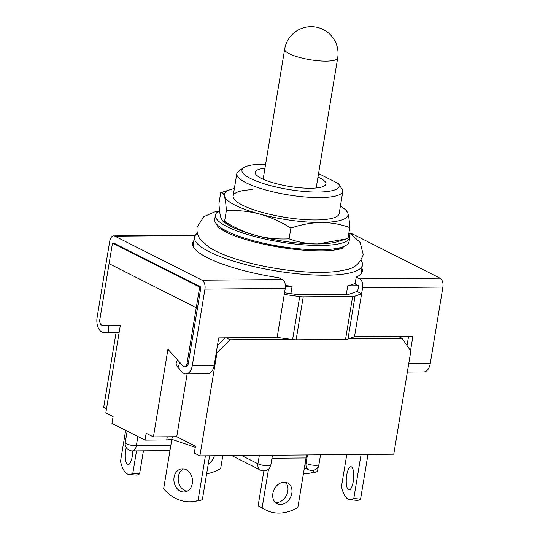 <?xml version="1.0" encoding="UTF-8"?>
<svg xmlns="http://www.w3.org/2000/svg" width="540" height="540" viewBox="0 0 540 540"><rect width="100%" height="100%" fill="white"/><g stroke="black" fill="none" stroke-linecap="round" stroke-linejoin="round"><path stroke-width="0.81" d="M265.619 164.221A49.268 11.515 9.4 0 0 263 164.214A49.268 11.515 9.4 0 0 243.83 167.589A49.268 11.515 9.4 0 0 262.096 183.141A49.268 11.515 9.4 0 0 318.107 192.051A49.268 11.515 9.4 0 0 338.472 183.62L342.9 190.505A53.744 12.562 -170.6 0 1 342.866 191.207A53.744 12.562 -170.6 0 1 319.903 197.613A53.744 12.562 -170.6 0 1 264.236 189.567A53.744 12.562 -170.6 0 1 236.817 173.65A53.744 12.562 -170.6 0 1 238.869 170.93L243.83 167.589M264.951 168.278A35.829 8.377 9.4 0 0 255.204 172.28A35.829 8.377 9.4 0 0 273.483 182.891A35.829 8.377 9.4 0 0 310.595 188.251A35.829 8.377 9.4 0 0 325.904 183.985A35.829 8.377 9.4 0 0 317.972 177.059M262.966 243.054A53.744 12.562 9.4 0 0 295.751 248.481M220.914 227.806A62.701 14.654 9.4 0 0 227.029 232.639M197.363 233.233A85.097 19.886 9.4 0 0 194.508 237.269A85.097 19.886 9.4 0 0 237.917 262.474A85.097 19.886 9.4 0 0 326.059 275.204A85.097 19.886 9.4 0 0 362.414 265.066A85.097 19.886 9.4 0 0 361.017 260.327M290.891 293.666L292.106 286.308A85.097 19.886 -170.6 0 1 285.37 285.498M350.359 233.867L351.655 233.861A7.168 4.165 89.5 0 1 352.856 234.151L440.026 278.181A7.168 4.165 89.5 0 1 442.901 287.078L430.238 363.548A11.644 6.77 -90.5 0 1 423.826 371.905L407.363 372.046M442.901 287.078L362.596 287.766A7.168 4.165 -90.5 0 0 359.728 278.863L356.225 277.094A85.995 20.095 9.4 0 0 362.306 271.228A85.995 20.095 9.4 0 0 361.894 268.225M355.192 283.331A85.097 19.886 -170.6 0 1 347.726 285.829L346.302 294.422M356.225 277.094L355.084 283.966L358.594 285.741L347.726 285.829M362.596 287.766L361.604 293.78L357.595 291.755L356.008 291.769L348.644 294.401L299.221 294.827L284.533 292.775M357.595 291.755L358.594 285.741M285.255 288.428L204.95 289.109A7.168 4.165 -90.5 0 0 202.082 280.213L282.38 279.524A7.168 4.165 89.5 0 1 285.255 288.428L277.142 337.399L218.707 337.905L214.157 365.398A11.644 6.77 -90.5 0 1 207.745 373.754L185.882 373.937A11.644 6.77 -90.5 0 1 182.156 372.074L177.977 367.45A13.439 5.981 -159.7 0 1 176.31 362.691L177.397 359.748M202.082 280.213L114.905 236.189A7.168 4.165 -90.5 0 0 113.711 235.892A7.168 4.165 -90.5 0 0 109.762 241.036L97.099 317.507A11.644 6.77 89.5 0 0 103.687 332.444L108.635 332.431L108.594 325.276M282.38 279.524L278.876 277.756A85.995 20.095 9.4 0 1 192.632 243.135A85.995 20.095 9.4 0 1 193.988 240.428M187.137 373.93L176.742 436.725L153.421 436.921L167.933 349.279L183.114 366.066A4.482 2.606 -90.5 0 0 184.545 366.781L185.821 366.775A4.482 2.606 -90.5 0 0 188.285 363.562L200.948 287.091L199.672 287.098L196.256 307.719L109.08 263.696L99.833 319.545A4.482 2.606 -90.5 0 0 102.371 325.289L120.332 325.242L105.827 412.884L113.09 416.556L111.956 423.428L145.017 440.127L166.732 439.945L171.862 439.142M184.545 366.781A4.482 2.606 -90.5 0 0 187.009 363.569L196.256 307.719L197.532 307.712L196.256 307.719L109.08 263.696L112.496 243.074L113.771 243.061L200.948 287.091M199.672 287.098L112.496 243.074M292.106 286.308L285.41 286.362M119.151 332.377L108.635 332.431M113.711 235.892L194.009 235.21A7.168 4.165 89.5 0 1 195.183 235.487M333.126 250.202A62.701 14.654 9.4 0 0 340.47 247.597M318.553 173.556L338.472 183.62M204.95 289.109L192.294 365.587A11.644 6.77 -90.5 0 1 185.882 373.937M296.116 339.815L345.539 339.39L352.654 296.426L303.23 296.851L296.116 339.815A7.168 1.674 -170.6 0 1 292.599 339.559L277.142 337.399M292.599 339.559L299.714 296.595L284.256 294.442M410.535 350.676L412.925 336.238L354.49 336.737L347.942 339.086A7.168 1.674 -170.6 0 1 345.539 339.39M352.654 296.426A7.168 1.674 9.4 0 0 355.057 296.123L361.604 293.78L354.49 336.737M299.714 296.595A7.168 1.674 9.4 0 0 303.23 296.851M407.038 345.587L408.577 336.278M252.329 189.682A53.744 12.562 9.4 0 0 233.125 195.993A53.744 12.562 9.4 0 0 260.537 211.91A53.744 12.562 9.4 0 0 316.204 219.949A53.744 12.562 9.4 0 0 339.167 213.55L342.866 191.207M234.353 188.541A62.701 14.654 9.4 0 0 230.897 189.439A62.701 14.654 9.4 0 0 224.431 196.29A62.701 14.654 9.4 0 0 259.504 214.002A62.701 14.654 9.4 0 0 321.219 222.48A62.701 14.654 9.4 0 0 347.861 213.246A62.701 14.654 9.4 0 0 343.386 208.062A62.701 14.654 9.4 0 0 340.403 206.098M290.871 228.103C280.908 221.812 270.452 217.114 259.504 214.002C248.474 211.167 237.425 210.053 226.348 210.647C226.004 204.269 225.362 199.49 224.431 196.29C223.445 193.374 222.217 192.173 220.732 192.679L218.957 203.418C219.301 209.79 219.942 214.576 220.874 217.769L222.737 221.029L225.349 222.959A62.701 14.654 9.4 0 0 255.947 235.481A62.701 14.654 9.4 0 0 317.662 243.959A62.701 14.654 9.4 0 0 337.838 241.583L348.003 238.336L349.778 227.603C340.693 224.235 331.169 222.527 321.219 222.48C311.094 222.723 300.976 224.6 290.871 228.103L289.096 238.842C298.067 242.183 307.591 243.891 317.662 243.959L346.363 238.869M226.348 210.647L224.573 221.38C234.536 227.671 244.991 232.376 255.947 235.481C266.969 238.316 278.019 239.436 289.096 238.842M222.737 221.029L224.573 221.38M343.386 208.062L345.998 209.993L347.861 213.246C348.793 216.452 349.434 221.238 349.778 227.603M220.732 192.679L230.897 189.439M219.571 210.796A68.074 15.91 9.4 0 0 215.426 215.129A68.074 15.91 9.4 0 0 250.155 235.298A68.074 15.91 9.4 0 0 320.666 245.477A68.074 15.91 9.4 0 0 349.751 237.371A68.074 15.91 9.4 0 0 348.759 233.766M215.426 215.129L214.718 219.429A68.074 15.91 9.4 0 0 249.44 239.591A68.074 15.91 9.4 0 0 319.957 249.777A68.074 15.91 9.4 0 0 349.043 241.663L349.751 237.371M348.847 338.762L402.03 338.31L410.825 351.101L393.761 454.214L199.901 455.868L216.972 352.762L216.304 352.424M176.742 436.725L195.46 446.175L194.319 453.053L199.901 455.868M116.107 332.397L103.707 407.288L106.515 408.706M153.421 436.921L146.158 433.256L145.017 440.127M217.445 345.533L225.18 337.844M226.199 337.838L230.04 339.781L290.473 339.262M230.04 339.781L216.972 352.762M402.03 338.31L398.189 336.366M167.252 436.806L166.732 439.945M313.477 470.306L313.139 472.331L317.446 471.663L318.303 466.499M317.446 471.663A44.786 35.552 81.1 0 1 313.369 472.608L309.062 473.283A44.786 35.552 81.1 0 1 303.446 473.594M313.139 472.331A44.786 35.552 81.1 0 1 309.062 473.283M214.346 455.746A11.644 9.072 -63.2 0 1 208.251 464.063M222.804 455.672L220.685 468.484A44.786 34.904 -63.2 0 1 206.644 473.749M126.239 447.545A11.644 3.631 -85.1 0 0 125.766 449.894A11.644 3.631 -85.1 0 0 128.041 464.65A11.644 3.631 -85.1 0 0 132.3 456.199A11.644 3.631 -85.1 0 0 132.779 450.92M132.476 450.92A11.644 3.631 -85.1 0 0 132.077 457.4M125.651 430.346L120.514 461.356A44.786 13.979 -85.1 0 0 129.067 474.471L135.851 475.052A44.786 13.979 -85.1 0 0 139.61 473.816L132.827 473.243L136.525 450.887M139.61 473.816L143.417 450.833M129.067 474.471A44.786 13.979 -85.1 0 0 132.827 473.243M353.038 482.686A11.644 3.631 94.9 0 1 353.504 475.76A11.644 3.631 94.9 0 1 353.727 474.559M353.255 481.491A11.644 3.631 94.9 0 1 349.002 489.935A11.644 3.631 94.9 0 1 346.721 475.18A11.644 3.631 94.9 0 1 350.98 466.736A11.644 3.631 94.9 0 1 353.255 481.491M361.078 454.491L353.788 498.528A44.786 13.979 94.9 0 1 350.028 499.763A44.786 13.979 94.9 0 1 341.476 486.641L346.775 454.613M353.788 498.528L360.572 499.108L367.97 454.43M360.572 499.108A44.786 13.979 94.9 0 1 356.812 500.337L350.028 499.763M272.869 493.432A11.644 9.072 116.8 0 0 277.094 503.746A11.644 9.072 116.8 0 0 291.823 493.27A11.644 9.072 116.8 0 0 287.597 482.956A11.644 9.072 116.8 0 0 272.869 493.432M275.258 502.409A11.644 9.072 116.8 0 0 287.813 491.245A11.644 9.072 116.8 0 0 285.431 482.267M306.146 454.964A7.168 4.165 89.5 0 1 306.031 457.967L271.944 458.257M263.891 470.9L258.12 505.73L262.13 507.755A44.786 34.904 116.8 0 0 265.997 510.125A44.786 34.904 116.8 0 0 297.844 507.445L306.031 457.967M262.13 507.755L268.529 469.091M258.12 505.73A44.786 34.904 116.8 0 0 261.988 508.1L265.997 510.125M174.069 477.293A11.644 9.241 -98.9 0 0 184.991 491.906A11.644 9.241 -98.9 0 0 192.314 483.502A11.644 9.241 -98.9 0 0 181.393 468.896A11.644 9.241 -98.9 0 0 174.069 477.293M183.6 468.882A11.644 9.241 -98.9 0 0 178.376 476.624A11.644 9.241 -98.9 0 0 187.09 491.245M195.271 447.296L171.835 439.324L163.64 488.801A44.786 35.552 -98.9 0 0 193.948 501.451L198.254 500.776A44.786 35.552 -98.9 0 0 202.331 499.824L198.025 500.499L205.423 455.821M202.331 499.824L209.621 455.787M193.948 501.451A44.786 35.552 -98.9 0 0 198.025 500.499M171.835 439.324A7.168 4.023 -71.2 0 1 172.544 436.759M326.214 61.135A26.872 6.278 9.4 0 0 337.689 57.928A26.872 26.872 0 0 0 323.298 29.552A26.872 26.872 0 0 0 284.668 49.154A26.872 6.278 9.4 0 0 289.319 53.73A26.872 6.278 9.4 0 0 326.214 61.135M352.856 234.151L350.838 234.171M359.728 278.863L440.026 278.181M179.834 362.441L177.977 367.45M195.176 235.501L114.905 236.189M214.157 365.398L192.294 365.587M408.74 363.731L430.238 363.548M355.057 296.123L347.942 339.086M187.009 363.569L188.285 363.562M241.569 455.51L257.945 463.786L259.342 455.362M231.768 455.598L260.543 470.131A7.168 5.582 116.8 0 1 257.945 463.786A7.168 1.674 9.4 0 0 265.741 465.669A7.168 1.674 9.4 0 0 270.844 464.906L272.444 455.247M127.157 431.109L125.253 442.591A7.168 1.674 9.4 0 0 128.911 444.71A7.168 1.674 9.4 0 0 136.33 445.784L137.869 436.516M125.253 442.591A7.168 7.168 0 0 0 132.388 450.927A7.168 4.165 89.5 0 0 136.33 445.784L170.809 445.487M305.208 462.949L306.045 463.374L307.442 454.95M304.439 467.593L308.644 469.719A7.168 5.582 -63.2 0 1 306.045 463.374A7.168 1.674 9.4 0 0 313.841 465.257A7.168 1.674 9.4 0 0 318.944 464.495L320.544 454.835M263.135 179.206L284.668 49.154M233.125 195.993L236.817 173.65M218.781 227.792L219.004 226.415M193.043 246.139L194.508 237.269M360.95 273.935L362.414 265.066M342.502 248.272L342.725 246.901M316.163 187.988L337.689 57.928M217.708 226.773C216.628 226.712 219.962 228.778 227.704 232.956C233.982 235.845 241.934 238.606 251.552 241.238C275.846 247.583 299.052 250.79 321.158 250.857C337.358 250.81 344.378 247.779 343.838 247.651L343.832 247.657M219.274 210.944L214.272 212.051L203.796 216.716L197.1 227.104C196.58 231.782 197.6 235.818 200.171 239.2L208.643 246.982C214.299 250.681 221.589 254.09 230.526 257.222C255.899 266.315 294.239 272.7 321.347 272.356C331.047 272.295 339.235 271.418 345.911 269.71C354.341 268.461 360.113 263.432 363.238 254.61L360.173 242.514L351.702 234.731L348.887 232.983M308.644 469.719A7.168 7.168 0 0 0 318.944 464.495M132.388 450.927L169.965 450.603M260.543 470.131A7.168 7.168 0 0 0 270.844 464.906M187.285 470.374L184.964 469.199"/></g></svg>
